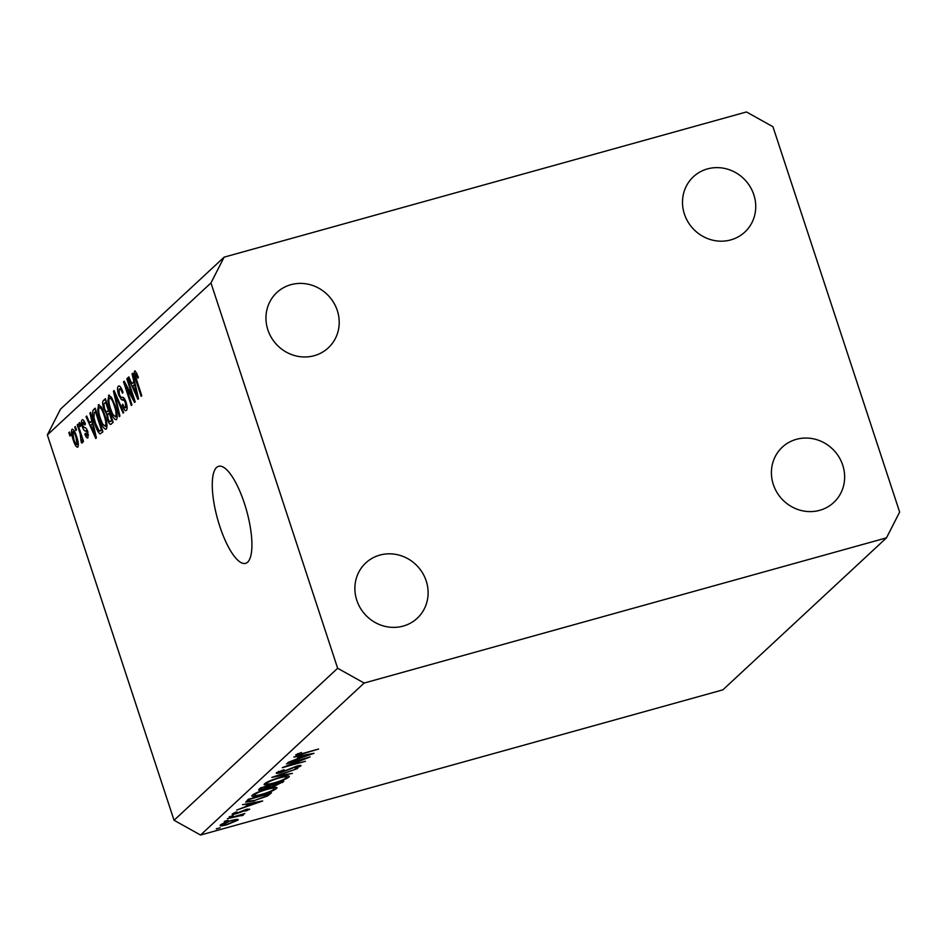 <?xml version="1.0" encoding="UTF-8"?>
<svg xmlns="http://www.w3.org/2000/svg" width="947" height="947" viewBox="0 0 947 947"><rect width="100%" height="100%" fill="white"/><g stroke="black" fill="none" stroke-linecap="round" stroke-linejoin="round"><path stroke-width="1.42" d="M247.652 562.151A50.357 15.105 -105.5 0 0 245.569 507.059A50.357 15.105 -105.5 0 0 218.603 466.315A50.357 15.105 -105.5 0 0 216.532 467.51A50.357 15.105 -105.5 0 0 218.615 522.602A50.357 15.105 -105.5 0 0 245.569 563.347A50.357 15.105 -105.5 0 0 247.652 562.151M773.32 484.473A37.762 35.595 47.1 0 0 833.739 502.49A37.762 35.595 47.1 0 0 842.735 465.166A37.762 35.595 47.1 0 0 782.329 447.15A37.762 35.595 47.1 0 0 773.32 484.473M356.782 600.244A37.762 35.595 47.1 0 0 417.201 618.273A37.762 35.595 47.1 0 0 426.209 580.949A37.762 35.595 47.1 0 0 365.791 562.932A37.762 35.595 47.1 0 0 356.782 600.244M267.871 329.84A37.762 35.595 47.1 0 0 328.289 347.857A37.762 35.595 47.1 0 0 337.298 310.533A37.762 35.595 47.1 0 0 276.879 292.516A37.762 35.595 47.1 0 0 267.871 329.84M684.409 214.058A37.762 35.595 47.1 0 0 744.827 232.074A37.762 35.595 47.1 0 0 753.836 194.762A37.762 35.595 47.1 0 0 693.417 176.734A37.762 35.595 47.1 0 0 684.409 214.058M304.626 758.784L286.456 763.838L310.143 756.89L287.746 765.839L305.408 761.293L282.265 767.721L304.52 758.464M278.667 771.438L281.579 772.077L296.896 766.076C300.175 765.223 301.477 765.2 300.779 765.981L295.215 768.597L298.459 766.585L296.435 766.561L280.987 772.598C277.234 773.569 275.731 773.604 276.488 772.705L284.064 769.722L278.678 772.373L278.406 771.556M298.459 766.585L298.412 765.697M271.848 777.404L297.678 768.479L276.796 776.007L292.386 773.391L271.848 777.404M264.533 783.808C267.149 781.796 272.251 779.677 279.839 777.44C287.107 775.534 290.125 775.392 288.906 777.002C286.314 779.038 281.164 781.168 273.482 783.429C266.225 785.335 263.242 785.465 264.533 783.808L264.083 784.601M289.32 776.256L288.906 777.002L288.551 775.901M252.222 795.255C254.826 793.243 259.928 791.124 267.528 788.887C274.784 786.981 277.814 786.827 276.595 788.449C274.003 790.473 268.853 792.615 261.171 794.864C253.903 796.77 250.919 796.901 252.222 795.255L251.772 796.036M277.009 787.703L276.595 788.449L276.24 787.348M242.479 804.69L262.698 800.973L236.643 810.111L245.569 806.643L248.363 804.05L242.479 804.69M216.33 828.791L220.189 827.714L216.259 828.909M722.869 689.854L200.539 835.041L174.047 820.268L47.35 434.933L60.513 409.14L224.131 257.146L746.461 111.959L772.953 126.732L899.65 512.067L886.487 537.86L722.869 689.854M886.487 537.86L364.157 683.047L200.539 835.041M231.388 820.469L236.774 819.368L237.863 820.185L226.735 824.79C221.503 826.163 219.384 826.246 220.355 825.05C222.214 823.606 225.895 822.079 231.388 820.469M238.182 819.605L237.863 820.185L237.59 819.356M224.309 821.38L228.156 820.303L224.238 821.499M241.544 815.414L227.398 818.693L244.871 813.485L241.828 814.68L243.509 814.929L242.456 815.545L240.952 815.758L241.355 814.456M229.281 816.764L233.14 815.687L229.21 816.882M247.629 809.756L235.862 813.828C232.915 814.598 231.719 814.645 232.287 813.958L235.874 812.124L237.07 812.029L234.394 813.355L236.324 813.331L246.409 809.354L249.712 809.176L246.149 810.916L245.072 810.963L247.629 809.756L247.522 809.058M234.229 812.822L234.276 813.556L234.063 812.905M254.554 800.819L245.711 802.121L248.327 799.256L271.469 792.828L267.433 796.025L254.435 800.487M258.969 789.372L260.638 787.821L283.78 781.393L274.89 785.915L263.574 789.372C259.442 790.425 257.904 790.425 258.969 789.372L258.626 789.952M293.795 757.02L314.013 753.303L287.947 762.442L296.885 758.985L299.666 756.393L293.795 757.02M297.891 753.587L298.08 754.191L303.194 753.327L318.594 749.041L302.413 753.907C297.607 755.351 295.393 755.659 295.748 754.818L301.347 752.51L297.985 754.368L297.749 753.646M132.994 397.61L126.803 378.776L127.443 378.173L135.22 401.836L134.545 402.475L125.75 386.021L131.953 404.878L131.302 405.482L123.524 381.819L124.211 381.179L132.994 397.61L133.764 397.397M119.275 385.985L118.328 386.246C119.724 385.358 121.287 387.382 123.015 392.318L122.471 393.218C121.252 389.833 120.151 388.448 119.18 389.063L119.275 394.272C120.364 396.84 121.37 397.858 122.281 397.314C123.489 397.006 124.755 398.663 126.081 402.274C127.36 406.523 127.466 409.234 126.425 410.418C125.182 411.282 123.773 409.518 122.21 405.103L122.743 404.203C123.773 407.103 124.696 408.264 125.489 407.672L125.418 402.806L124.424 400.593L121.465 399.705L118.659 394.935C117.298 390.365 117.191 387.465 118.328 386.246L118.777 385.974M121.37 388.365L119.18 389.063M127.123 407.317L125.182 407.849L127.123 407.222M119.286 416.644L113.451 391.182L114.102 390.566L123.726 412.513L123.074 413.129L114.717 393.609L119.949 416.029L119.286 416.644M109.367 395.124L108.514 395.361L111.545 397.385L114.836 404.925C117.227 411.898 117.783 416.798 116.493 419.639C114.421 419.971 112.267 416.668 110.053 409.743L107.887 400.664L108.917 395.124M99.127 404.641L98.275 404.878L101.317 406.902L104.608 414.431C106.987 421.403 107.544 426.304 106.253 429.157C104.182 429.476 102.039 426.174 99.826 419.249L97.648 410.169L98.689 404.629M91.705 420.61L89.918 413.046L90.581 412.418L96.393 437.916L95.765 438.497L86.023 416.656L86.686 416.041L89.551 422.611L92.404 420.409M69.936 436.011L68.823 432.625L69.474 432.033L70.575 435.419L69.936 436.011M364.157 683.047L337.653 668.274L174.047 820.268M337.653 668.274L210.968 282.94L47.35 434.933M72.576 429.145L71.972 429.311C73.475 429.098 75.026 431.536 76.612 436.626C78.341 441.61 78.743 445.114 77.832 447.138C76.34 447.375 74.813 444.995 73.239 440C71.463 434.945 71.037 431.382 71.972 429.311L72.256 429.145M75.855 430.518L74.742 427.133L75.381 426.541L76.494 429.914L75.855 430.518M80.164 433.75L77.228 424.824L77.867 424.232L83.525 441.444L82.886 442.036L81.975 439.29L82.223 443.042L81.324 442.687L80.164 433.75L80.921 433.537M82.223 443.042L81.324 442.687L82.413 442.379M80.755 440L82.058 439.692M80.175 426.505L79.063 423.12L79.702 422.528L80.815 425.901L80.175 426.505M82.791 419.722L82.081 419.923C83.04 419.261 84.153 420.634 85.419 424.031L84.887 424.943L82.839 422.421L82.886 425.866L84.461 427.677C85.49 427.263 86.591 428.541 87.763 431.501L87.964 437.715C87.088 438.461 86.059 437.265 84.887 434.164L85.419 433.253L87.136 435.289L87.242 432.436L85.526 430.873C84.532 431.252 83.478 429.926 82.389 426.884C81.288 423.25 81.182 420.93 82.081 419.923L82.413 419.722M84.508 421.889L82.839 422.421M88.533 434.957L86.923 435.407L88.521 434.898M94.913 424.007C92.498 417.106 91.966 412.395 93.327 409.873L95.138 408.193L102.915 431.856L100.062 433.939C98.18 432.448 96.464 429.145 94.913 424.007L95.683 423.794M111.249 424.114C110.207 425.049 108.988 423.593 107.603 419.734L106.656 414.135L103.898 409.116C102.442 404.476 102.3 401.587 103.483 400.439L105.377 398.675L113.155 422.338L110.74 424.41M133.847 381.463L132.059 373.887L132.722 373.272L138.534 398.758L137.919 399.338L128.165 377.51L128.828 376.894L131.692 383.452L134.545 381.262M135.22 370.916L138.404 377.226L137.871 378.125L135.539 373.876L135.48 376.255L141.778 395.751L141.139 396.343L135.859 380.28C134.273 375.923 133.87 372.858 134.652 371.082L134.912 370.916M136.984 373.426L135.539 373.876M210.968 282.94L224.131 257.146M69.593 432.412L68.823 432.625M74.008 439.787L73.239 440M77.038 444.664L75.985 437.23C74.908 433.679 73.842 431.868 72.753 431.785L73.819 439.242C74.884 442.77 75.961 444.581 77.038 444.664L78.364 444.297L77.038 444.664M76.743 437.017L75.985 437.23M74.446 431.264L72.753 431.785M75.511 426.919L74.742 427.133M77.985 424.623L77.228 424.824M82.744 439.077L81.975 439.29M82.105 437.123L81.205 437.372M79.832 422.907L79.063 423.12M85.692 433.939L84.887 434.164M88 432.223L87.242 432.436M87.562 430.921L86.568 431.193M83.194 426.659L82.389 426.884M90.675 412.833L89.918 413.046M86.852 416.431L86.023 416.656M92.699 421.735L89.551 422.611M94.084 430.992L92.404 423.569L90.675 425.179L95.268 435.738L94.084 430.992L94.771 430.802M93.078 423.38L92.404 423.569M95.86 435.573L95.268 435.738M95.493 409.27L93.327 409.873M101.365 429.678L95.41 411.554L94.309 412.572L93.907 417.438L95.564 423.451L99.257 431.027L102.134 429.465M96.168 411.341L95.41 411.554M102.347 430.116L99.257 431.027M100.583 419.036L99.826 419.249M98.618 409.897L97.648 410.169M107.035 426.008L105.342 426.387C106.313 424.161 105.839 420.361 103.957 414.987C102.323 409.862 100.725 407.411 99.186 407.636C98.239 409.802 98.677 413.508 100.489 418.728L102.513 423.83L105.342 426.387L107.023 425.925M104.715 414.774L103.957 414.987M101.341 406.95L99.186 407.636M108.384 419.521L107.603 419.734M108.81 413.543L106.656 414.135M104.667 408.903L103.898 409.116M111.604 420.172L109.284 413.105L107.591 414.964L108.112 418.752C109.106 421.427 109.911 422.22 110.562 421.143L112.373 419.959M110.041 412.892L109.284 413.105M112.646 420.799L109.935 421.557L112.575 420.586M108.372 410.335L105.65 402.037L103.85 404.097L104.537 408.5C105.579 411.4 106.466 412.371 107.189 411.436L109.142 410.122M106.407 401.824L105.65 402.037M109.426 410.986L106.703 411.744L109.367 410.832M110.823 409.53L110.053 409.743M108.858 400.392L107.887 400.664M117.262 416.502L115.581 416.881C116.54 414.644 116.079 410.844 114.185 405.482C112.551 400.344 110.965 397.894 109.426 398.131C108.479 400.297 108.905 404.002 110.716 409.222L112.74 414.324L115.581 416.881L117.262 416.408M114.954 405.269L114.185 405.482M111.58 397.444L109.426 398.131M114.279 390.957L113.451 391.182M115.356 393.431L114.717 393.609M123.003 404.89L122.21 405.103M126.188 402.605L125.418 402.806M125.347 400.344L124.424 400.593M124.542 398.853L121.465 399.705M119.429 394.721L118.659 394.935M127.573 378.563L126.803 378.776M126.661 385.772L125.75 386.021M124.424 381.57L123.524 381.819M132.817 373.686L132.059 373.887M128.993 377.273L128.165 377.51M134.841 382.576L131.692 383.452M136.226 391.845L134.545 384.423L132.817 386.033L137.41 396.592L136.226 391.845L136.913 391.656M135.22 384.233L134.545 384.423M138.002 396.426L137.41 396.592M136.995 373.461L135.776 373.805M136.628 380.067L135.859 380.28M222.225 823.854L222.438 824.47C221.681 825.382 223.303 825.322 227.268 824.281L235.779 820.753L235.744 819.486M230.713 820.658L222.19 824.908L221.894 824.02M235.779 820.753C236.466 819.865 234.809 819.936 230.819 820.978M242.16 814.645L242.456 815.545M248.232 805.719L258.152 802.251L250.434 803.672L248.232 805.719L247.842 804.536M267.161 795.22L267.433 796.025M268.534 794L250.138 799.114L248.268 801.245L255.11 800.31L265.562 796.344L268.427 793.669M247.783 799.765L248.268 801.245M254.376 793.835L254.613 794.569C253.429 795.965 255.797 795.894 261.727 794.355C267.918 792.521 272.085 790.781 274.192 789.135L274.18 787.431M266.876 789.064L266.983 789.396C260.816 791.219 256.696 792.947 254.613 794.569L254.246 795.255L253.867 794.107M274.192 789.135C275.281 787.774 272.878 787.868 266.983 789.396M270.428 785.868L270.676 786.626M272.878 784.412L273.067 784.968C271.73 785.939 272.511 786.081 275.399 785.418L280.857 782.565L273.434 784.625L272.499 785.726L272.144 784.625M261.408 787.608L261.668 788.401C260.318 789.396 261.135 789.549 264.13 788.851L271.067 785.276L262.461 787.679L261.112 789.182L260.662 787.809M266.687 782.388L266.936 783.133C265.74 784.53 268.108 784.459 274.038 782.909C280.241 781.074 284.396 779.334 286.515 777.688L286.503 775.995M279.187 777.629L279.294 777.961C273.138 779.783 269.007 781.5 266.936 783.133L266.557 783.82L266.178 782.672M286.515 777.688C287.592 776.339 285.189 776.422 279.294 777.961M299.548 758.05L309.468 754.581L301.75 756.002L299.548 758.05L299.157 756.866M87.349 430.364L85.526 430.873M105.744 399.812L103.483 400.439M116.895 396.911L116.197 397.113M124.874 399.397L122.932 399.93M269.978 793.243L270.215 793.988M249.191 799.019L249.44 799.765M282.336 781.784L282.573 782.506M81.099 440.024L82.069 439.751M99.695 431.063L102.406 430.305"/></g></svg>

